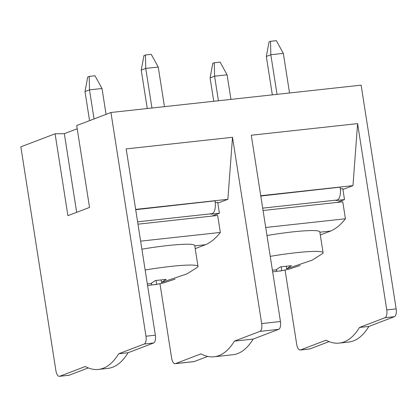 <?xml version="1.0" encoding="UTF-8"?>
<svg xmlns="http://www.w3.org/2000/svg" width="417" height="417" viewBox="0 0 417 417"><rect width="100%" height="100%" fill="white"/><g stroke="black" fill="none" stroke-linecap="round" stroke-linejoin="round"><path stroke-width="0.63" d="M215.261 202.605L217.705 202.334L219.415 213.254L210.866 214.187L212.274 213.65A11.103 4.686 83.8 0 0 215.063 201.02L215.031 200.832M211.998 216.079L219.415 213.254M147.253 108.529L141.238 70.129L145.736 68.414L158.246 67.048L164.449 106.648M141.238 70.129L143.959 55.544L145.444 54.976L145.736 68.414L151.939 108.019M217.83 203.136L227.88 199.305L135.65 209.386M135.702 209.688L215.761 200.754L135.671 209.506M285.066 270.091L296.68 344.244A6.87 2.898 -96.2 0 0 300.209 350.014A6.87 2.898 -96.2 0 0 300.521 349.936L326.078 340.194A107.185 45.244 -96.2 0 0 339.193 343.113A107.185 45.244 -96.2 0 0 359.485 327.454L385.042 317.712A6.87 2.898 -96.2 0 0 386.767 309.899L357.598 123.62L352.97 185.638L260.74 195.714M159.977 283.763L171.59 357.916A6.87 2.898 -96.2 0 0 175.119 363.681A6.87 2.898 -96.2 0 0 175.432 363.608L200.989 353.861A107.185 45.244 -96.2 0 0 214.103 356.78A107.185 45.244 -96.2 0 0 234.396 341.127L259.953 331.379A6.87 2.898 -96.2 0 0 261.678 323.566L232.509 137.287L227.88 199.305M20.85 146.847L55.883 370.557A6.87 2.898 -96.2 0 0 59.412 376.327A6.87 2.898 -96.2 0 0 59.725 376.254L85.282 366.507A107.185 45.244 -96.2 0 0 98.396 369.426A107.185 45.244 -96.2 0 0 118.689 353.772L144.246 344.025A6.87 2.898 -96.2 0 0 145.971 336.211L110.938 112.496L76.707 125.548L89.53 207.421L67.903 215.667L55.08 133.794L20.85 146.847M300.209 350.014L309.591 348.987A6.87 2.898 -96.2 0 0 309.904 348.914L329.07 341.606M342.92 189.469L352.97 185.638M214.103 356.78L232.868 354.731A107.185 45.244 -96.2 0 0 253.161 339.073L278.718 329.331A6.87 2.898 -96.2 0 0 280.443 321.517L251.274 135.238L357.598 123.62M175.119 363.681L193.884 361.633A6.87 2.898 -96.2 0 0 194.197 361.555L207.682 356.415M98.396 369.426L107.779 368.399A107.185 45.244 -96.2 0 0 128.071 352.746L153.628 342.998A6.87 2.898 -96.2 0 0 155.353 335.185L126.184 148.905L232.509 137.287M59.412 376.327L68.795 375.3A6.87 2.898 -96.2 0 0 69.107 375.227L88.274 367.919M128.071 352.746L118.689 353.772M339.193 343.113L348.576 342.086A107.185 45.244 -96.2 0 0 368.868 326.433L394.425 316.685A6.87 2.898 -96.2 0 0 396.15 308.872L361.117 85.157L110.938 112.496M77.208 128.759L64.343 133.664L55.08 133.794M64.343 133.664L76.66 212.331M359.485 327.454L368.868 326.433M253.161 339.073L234.396 341.127M337.087 202.412L344.505 199.581L335.956 200.52L337.363 199.983A11.103 4.686 83.8 0 0 340.152 187.348L340.121 187.16M272.343 94.857L266.327 56.462L269.048 41.872L270.534 41.309L270.826 54.747L283.336 53.376L289.539 92.981M266.327 56.462L270.826 54.747L277.029 94.346M213.744 101.263L210.09 77.906L212.811 63.316L214.296 62.753L214.588 76.186L218.435 100.752M214.296 62.753L220.103 62.117L227.098 74.82L214.588 76.186L210.09 77.906M340.35 188.932L342.795 188.666L344.505 199.581M283.336 53.376L276.341 40.673L270.534 41.309M89.551 120.654L85 91.573L89.499 89.858L94.049 118.934M85 91.573L87.721 76.989L89.207 76.42L89.499 89.858L102.009 88.493L106.059 114.357M89.207 76.42L95.008 75.785L102.009 88.493M158.246 67.048L151.251 54.34L145.444 54.976M260.792 196.021L340.851 187.082L260.761 195.834M227.098 74.82L230.945 99.382M140.628 241.151L220.332 232.441L217.674 215.459L137.97 224.169M194.775 245.884L205.571 244.701A138.804 58.589 -96.2 0 0 220.332 232.441M195.208 248.652L205.571 244.701M175.093 279.124L163.62 282.919L156.662 284.331L156.062 280.505M141.884 249.194A46.501 4.618 -8.9 0 1 194.723 245.55L197.986 266.385A46.501 4.618 -8.9 0 1 197.277 267.391L187.082 273.833L161.535 282.471L161.155 280.068M145.147 270.028A46.501 4.618 -8.9 0 1 197.986 266.385M147.305 283.8L150.693 283.659L155.405 280.547L166.247 279.359L161.535 282.471M147.582 285.546L156.662 284.331M151.574 283.195L151.559 284.962M265.718 227.484L345.422 218.774L342.764 201.792L263.059 210.502M319.865 232.212L330.66 231.034A138.804 58.589 -96.2 0 0 345.422 218.774M320.298 234.985L330.66 231.034M300.183 265.457L288.71 269.252L281.751 270.664L281.152 266.838M266.974 235.522A46.501 4.618 -8.9 0 1 319.813 231.883L323.076 252.718A46.501 4.618 -8.9 0 1 322.367 253.724L312.171 260.166L286.625 268.803L286.25 266.395M270.237 256.361A46.501 4.618 -8.9 0 1 323.076 252.718M272.395 270.127L275.783 269.987L280.495 266.875L291.337 265.692L286.625 268.803M272.671 271.879L281.751 270.664M276.664 269.523L276.648 271.29M137.6 221.813L212.274 213.65M300.521 349.936L309.904 348.914M175.432 363.608L194.197 361.555M59.725 376.254L69.107 375.227M144.246 344.025L153.628 342.998M145.971 336.211L155.353 335.185M396.15 308.872L386.767 309.899M261.678 323.566L280.443 321.517M394.425 316.685L385.042 317.712M259.953 331.379L278.718 329.331M262.689 208.14L337.363 199.983M163.62 282.924L154.827 284.733M288.71 269.257L279.916 271.06"/></g></svg>
